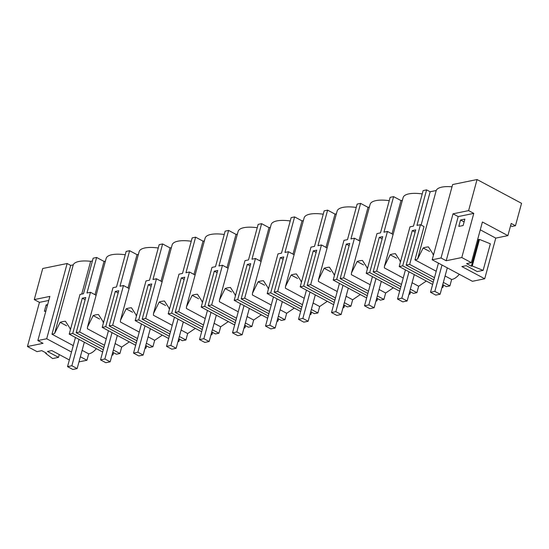 <?xml version="1.0" encoding="UTF-8"?>
<svg xmlns="http://www.w3.org/2000/svg" width="549" height="549" viewBox="0 0 549 549"><rect width="100%" height="100%" fill="white"/><g stroke="black" fill="none" stroke-linecap="round" stroke-linejoin="round"><path stroke-width="0.82" d="M434.479 277.657L409.671 264.392L406.164 265.112L415.73 229.894L412.272 230.601L402.698 265.826L399.192 266.539L409.979 226.84L413.486 226.119L423.142 190.578L426.607 189.872L430.155 191.766L421.11 225.042M452.019 186.797A26.819 9.127 -164.8 0 0 436.215 190.524L430.155 191.766M432.187 259.78L452.63 184.539L477.054 179.537L521.55 203.322L515.463 225.735L511.201 223.457L507.894 235.624L495.768 238.108L484.719 278.768L472.421 281.294L432.187 259.78L441.025 257.975L446.2 260.741L458.195 216.581L453.021 213.815L468.613 210.617L477.054 179.537M34.271 299.596L39.446 302.362L27.45 346.522L43.042 343.331L37.86 340.558L49.863 296.398L34.271 299.596L42.719 268.509L67.143 263.506L70.684 265.407L51.99 334.224L73.25 345.596M92.41 260.953L90.647 261.317A26.819 9.127 -164.8 0 0 73.243 264.879L70.684 265.407M96.123 295.3L90.482 292.288L79.694 331.994L76.187 332.708L85.754 297.489L82.295 298.196L72.722 333.421L69.215 334.135L80.003 294.436L83.51 293.715L93.165 258.174L96.631 257.467L104.042 261.427L105.401 261.152M125.254 254.763A26.819 9.127 -164.8 0 0 106.135 258.435L87.545 326.854M135.665 345.259L102.21 327.376L112.998 287.676L116.505 286.955L126.16 251.415L129.626 250.708L137.037 254.667L138.396 254.393M158.249 248.004A26.819 9.127 -164.8 0 0 139.137 251.675L120.547 320.094M168.66 338.5L135.212 320.616L146 280.916L149.506 280.196L159.162 244.655L162.628 243.948L170.039 247.908L171.391 247.633M191.251 241.244A26.819 9.127 -164.8 0 0 172.132 244.916L153.542 313.335M201.661 331.74L168.207 313.856L178.995 274.157L182.501 273.436L192.157 237.895L195.622 237.189L203.034 241.148L204.393 240.874M224.246 234.485A26.819 9.127 -164.8 0 0 205.127 238.156L186.543 306.575M234.656 324.981L201.208 307.097L211.989 267.397L215.503 266.677L225.159 231.136L228.617 230.429L236.029 234.389L237.388 234.114M257.248 227.725A26.819 9.127 -164.8 0 0 238.129 231.397L219.538 299.816M267.651 318.221L234.203 300.337L244.991 260.638L248.498 259.917L258.154 224.376L261.619 223.669L269.031 227.629L270.389 227.355M290.243 220.966A26.819 9.127 -164.8 0 0 271.124 224.637L252.533 293.056M300.653 311.461L267.198 293.578L277.986 253.878L281.493 253.158L291.148 217.617L294.614 216.91L302.025 220.87L303.384 220.595M323.237 214.206A26.819 9.127 -164.8 0 0 304.125 217.878L285.535 286.297M333.648 304.702L300.2 286.818L310.988 247.119L314.495 246.398L324.15 210.857L327.616 210.15L335.027 214.11L336.379 213.836M356.239 207.447A26.819 9.127 -164.8 0 0 337.12 211.118L318.53 279.537M366.65 297.942L333.195 280.059L343.983 240.359L347.49 239.638L357.145 204.098L360.611 203.391L368.022 207.35L369.381 207.076M389.234 200.68A26.819 9.127 -164.8 0 0 370.115 204.358L351.532 272.778M399.645 291.183L366.197 273.299L376.978 233.6L380.491 232.879L390.147 197.338L393.606 196.631L401.017 200.591L402.376 200.316M422.236 193.921A26.819 9.127 -164.8 0 0 403.117 197.599L384.526 266.018M429.565 251.421L423.149 247.99L417.617 258.97L436.215 190.524M423.149 247.99A26.819 9.127 15.2 0 1 428.419 246.906L433.538 254.805M445.088 275.975L451.649 279.482A14.116 7.418 -61.9 0 0 459.321 274.287M451.649 279.482L449.906 285.905L443.345 282.399M442.727 284.663L446.399 286.626L449.906 285.905M495.768 238.108L480.279 229.825M460.536 220.005L458.799 226.408L463.13 225.522L464.866 219.12L460.536 220.005L464.111 221.913M507.894 235.624L482.406 221.995L471.358 262.662L466.595 263.637L471.358 266.183L472.257 265.997L483.141 270.376L477.253 271.577L466.211 265.675L461.881 266.56L484.719 278.768M468.613 210.617L473.787 213.389L461.791 257.543L471.358 262.662M473.787 213.389L458.195 216.581M461.791 257.543L446.2 260.741M471.358 266.183L478.577 239.611L477.74 239.158M483.141 270.376L490.36 243.797L479.476 239.426L478.577 239.611M472.257 265.997L479.476 239.426M515.463 225.735L511.997 226.449L510.591 225.694M417.617 258.97A14.116 7.418 118.1 0 1 414.962 259.869L436.222 271.24M441.025 257.975L453.021 213.815M412.272 230.601L415.126 232.131M406.164 265.112L433.868 279.921M409.671 264.392L420.459 224.692L424.006 226.586L414.962 259.869M420.459 224.692L416.952 225.413L426.607 189.872M146.562 345.932L145.952 348.169L144.97 348.368M129.344 341.883L121.672 347.078L119.929 353.501L113.368 349.994M112.751 352.259L116.422 354.222L119.929 353.501M103.562 322.407L98.443 314.502A26.819 9.127 -164.8 0 0 93.172 315.586L99.582 319.01M106.245 338.836L87.387 328.755L87.49 327.046L93.172 315.586M115.112 343.571L121.672 347.078M104.502 345.252L79.694 331.994M103.891 347.517L76.187 332.708M118.145 292.967L115.29 291.437L105.724 326.662L136.276 342.995M145.142 347.737L145.952 348.169M115.29 291.437L118.756 290.73L109.182 325.948L112.689 325.234L123.477 285.528L119.97 286.249L129.626 250.708M105.724 326.662L102.21 327.376M82.295 298.196L85.15 299.727M90.482 292.288L86.975 293.008L96.631 257.467M104.042 261.427L94.998 294.703M179.557 339.172L178.953 341.409L177.965 341.608M162.339 335.123L154.667 340.318L152.924 346.742L146.363 343.235M145.753 345.499L149.417 347.462L152.924 346.742M136.564 315.641L131.437 307.742A26.819 9.127 -164.8 0 0 126.167 308.826L132.583 312.251M139.247 332.076L120.382 321.995L120.492 320.287L126.167 308.826M148.113 336.812L154.667 340.318M129.118 288.541L123.477 285.528M137.504 338.493L112.689 325.234M136.886 340.757L109.182 325.948M151.147 286.207L148.285 284.677L138.719 319.902L169.277 336.235M178.144 340.977L178.953 341.409M148.285 284.677L151.75 283.97L142.184 319.189L145.691 318.475L156.479 278.768L152.972 279.489L162.628 243.948M138.719 319.902L135.212 320.616M137.037 254.667L127.999 287.944M212.559 332.413L211.948 334.65L210.967 334.849M195.341 328.364L187.669 333.559L185.926 339.982L179.365 336.475M178.748 338.74L182.412 340.703L185.926 339.982M169.559 308.881L164.432 300.982A26.819 9.127 -164.8 0 0 159.162 302.067L165.578 305.491M172.242 325.317L153.384 315.229L153.487 313.527L159.162 302.067M181.108 330.052L187.669 333.559M162.113 281.781L156.479 278.768M170.499 331.733L145.691 318.475M169.881 333.998L142.184 319.189M184.141 279.448L181.287 277.918L171.713 313.143L202.272 329.475M211.139 334.217L211.948 334.65M181.287 277.918L184.752 277.211L175.179 312.429L178.686 311.715L189.474 272.009L185.967 272.729L195.622 237.189M171.713 313.143L168.207 313.856M170.039 247.908L160.994 281.184M245.554 325.653L244.943 327.89L243.962 328.089M228.336 321.604L220.664 326.799L218.921 333.222L212.36 329.716M211.749 331.98L215.414 333.943L218.921 333.222M202.56 302.122L197.434 294.223A26.819 9.127 -164.8 0 0 192.164 295.307L198.58 298.731M205.244 318.557L186.379 308.469L186.482 306.767L192.164 295.307M214.103 323.292L220.664 326.799M195.115 275.022L189.474 272.009M203.494 324.974L178.686 311.715M202.883 327.238L175.179 312.429M217.136 272.688L214.282 271.158L204.715 306.383L235.274 322.716M244.133 327.458L244.943 327.89M214.282 271.158L217.747 270.451L208.181 305.669L211.688 304.949L222.475 265.249L218.962 265.97L228.617 230.429M204.715 306.383L201.208 307.097M203.034 241.148L193.996 274.425M278.549 318.894L277.945 321.131L276.964 321.33M261.331 314.845L253.665 320.04L251.916 326.463L245.362 322.956M244.744 325.221L248.409 327.183L251.916 326.463M235.555 295.362L230.429 287.463A26.819 9.127 -164.8 0 0 225.159 288.548L231.575 291.972M238.239 311.798L219.38 301.71L219.483 300.008L225.159 288.548M247.105 316.533L253.665 320.04M228.109 268.262L222.475 265.249M236.495 318.214L211.688 304.949M235.878 320.479L208.181 305.669M250.138 265.929L247.283 264.398L237.71 299.624L268.269 315.956M277.135 320.698L277.945 321.131M247.283 264.398L250.742 263.692L241.176 298.91L244.682 298.189L255.47 258.49L251.964 259.21L261.619 223.669M237.71 299.624L234.203 300.337M236.029 234.389L226.991 267.665M311.551 312.134L310.94 314.371L309.959 314.57M294.333 308.085L286.66 313.28L284.917 319.703L278.357 316.197M277.739 318.461L281.411 320.424L284.917 319.703M268.55 288.602L263.431 280.704A26.819 9.127 -164.8 0 0 258.16 281.788L264.57 285.212M271.233 305.038L252.375 294.95L252.478 293.248L258.16 281.788M280.1 309.773L286.66 313.28M261.111 261.502L255.47 258.49M269.49 311.455L244.682 298.189M268.88 313.719L241.176 298.91M283.133 259.169L280.278 257.639L270.712 292.864L301.264 309.197M310.13 313.939L310.94 314.371M280.278 257.639L283.744 256.932L274.171 292.15L277.677 291.43L288.465 251.73L284.958 252.451L294.614 216.91M270.712 292.864L267.198 293.578M269.031 227.629L259.986 260.905M344.546 305.374L343.942 307.612L342.953 307.811M327.328 301.326L319.655 306.52L317.912 312.944L311.352 309.437M310.741 311.702L314.405 313.664L317.912 312.944M301.552 281.843L296.426 273.944A26.819 9.127 -164.8 0 0 291.155 275.028L297.572 278.453M304.235 298.279L285.37 288.191L285.48 286.489L291.155 275.028M313.102 303.014L319.655 306.52M294.106 254.743L288.465 251.73M302.492 304.695L277.677 291.43M301.875 306.96L274.171 292.15M316.135 252.41L313.273 250.879L303.707 286.104L334.266 302.437M343.132 307.179L343.942 307.612M313.273 250.879L316.739 250.172L307.172 285.391L310.679 284.67L321.467 244.971L317.96 245.691L327.616 210.15M303.707 286.104L300.2 286.818M302.025 220.87L292.988 254.146M377.547 298.615L376.937 300.852L375.955 301.051M360.329 294.566L352.657 299.761L350.914 306.184L344.353 302.677M343.736 304.942L347.4 306.905L350.914 306.184M334.547 275.083L329.421 267.185A26.819 9.127 -164.8 0 0 324.15 268.269L330.567 271.693M337.23 291.519L318.372 281.431L318.475 279.729L324.15 268.269M346.096 296.254L352.657 299.761M327.101 247.983L321.467 244.971M335.487 297.935L310.679 284.67M334.869 300.2L307.172 285.391M349.13 245.65L346.275 244.12L336.702 279.345L367.26 295.678M376.127 300.42L376.937 300.852M346.275 244.12L349.74 243.413L340.167 278.631L343.674 277.911L354.462 238.211L350.955 238.932L360.611 203.391M336.702 279.345L333.195 280.059M335.027 214.11L325.982 247.386M410.542 291.855L409.931 294.092L408.95 294.291M393.324 287.806L385.652 293.001L383.909 299.425L377.348 295.918M376.738 298.182L380.402 300.145L383.909 299.425M367.549 268.324L362.422 260.425A26.819 9.127 -164.8 0 0 357.152 261.509L363.568 264.934M370.232 284.759L351.367 274.672L351.47 272.97L357.152 261.509M379.091 289.495L385.652 293.001M360.103 241.224L354.462 238.211M368.482 291.176L343.674 277.911M367.871 293.441L340.167 278.631M382.125 238.89L379.27 237.36L369.703 272.585L400.262 288.918M409.122 293.66L409.931 294.092M379.27 237.36L382.735 236.653L373.169 271.872L376.676 271.151L387.464 231.452L383.95 232.172L393.606 196.631M369.703 272.585L366.197 273.299M368.022 207.35L358.984 240.627M443.537 285.096L442.933 287.333L441.952 287.532M426.319 281.047L418.654 286.242L416.904 292.665L410.35 289.158M409.732 291.423L413.397 293.386L416.904 292.665M400.544 261.564L395.417 253.665A26.819 9.127 -164.8 0 0 390.147 254.75L396.563 258.174M432.639 284.423L399.192 266.539M403.227 278L384.369 267.912L384.472 266.21L390.147 254.75M412.093 282.735L418.654 286.242M393.098 234.464L387.464 231.452M401.484 284.416L376.676 271.151M400.866 286.681L373.169 271.872M402.698 265.826L433.257 282.159M442.123 286.901L442.933 287.333M401.017 200.591L391.979 233.867M27.45 346.522L37.016 351.635L41.779 350.66L46.541 353.206L45.649 353.391L45.807 352.815M39.446 302.362L48.758 300.454M37.86 340.558L46.699 338.754L71.507 352.012M69.346 359.959L51.791 350.564L47.461 351.456L58.503 357.358L52.622 358.566L45.649 353.391M78.974 361.887L86.927 360.261L80.374 356.754M70.567 329.167L65.441 321.261A26.819 9.127 -164.8 0 0 60.17 322.345L54.646 333.332A14.116 7.418 118.1 0 1 51.99 334.224M82.117 350.331L88.677 353.837L86.927 360.261M96.343 348.642A14.116 7.418 118.1 0 1 88.677 353.837M60.17 322.345L66.594 325.777M58.503 357.358L59.265 354.565M113.561 352.691L112.957 354.929L111.975 355.128M67.143 263.506L46.699 338.754M54.646 333.332L73.243 264.879M81.746 294.079L90.647 261.317M47.633 304.592L46.116 304.901L47.372 305.567M46.116 304.901L44.38 311.304L45.896 310.995M102.663 352.019L69.215 334.135M72.722 333.421L103.281 349.754M112.147 354.496L112.957 354.929M75.46 337.477L67.534 366.636L72.825 369.463L77.155 368.578L71.864 365.744L67.534 366.636M79.029 339.385L71.864 365.744M84.32 342.212L77.155 368.578M108.455 330.718L100.529 359.876L105.827 362.704L110.157 361.818L104.859 358.984L100.529 359.876M112.023 332.625L104.859 358.984M117.321 335.453L110.157 361.818M141.45 323.958L133.531 353.117L138.822 355.944L143.152 355.059L137.861 352.225L133.531 353.117M145.025 325.866L137.861 352.225M150.316 328.693L143.152 355.059M174.452 317.198L166.525 346.357L171.823 349.185L176.154 348.299L170.856 345.465L166.525 346.357M178.02 319.106L170.856 345.465M183.311 321.934L176.154 348.299M207.447 310.439L199.527 339.598L204.818 342.425L209.148 341.54L203.857 338.706L199.527 339.598M211.015 312.347L203.857 338.706M216.313 315.174L209.148 341.54M240.448 303.679L232.522 332.838L237.813 335.665L242.143 334.78L236.852 331.946L232.522 332.838M244.017 305.587L236.852 331.946M249.308 308.414L242.143 334.78M273.443 296.92L265.517 326.079L270.815 328.906L275.145 328.021L269.847 325.186L265.517 326.079M277.012 298.828L269.847 325.186M282.31 301.655L275.145 328.021M306.438 290.16L298.519 319.319L303.81 322.146L308.14 321.261L302.849 318.427L298.519 319.319M310.013 292.068L302.849 318.427M315.304 294.895L308.14 321.261M339.44 283.401L331.514 312.559L336.812 315.387L341.142 314.502L335.844 311.667L331.514 312.559M343.008 285.308L335.844 311.667M348.299 288.136L341.142 314.502M372.435 276.641L364.515 305.8L369.806 308.627L374.137 307.742L368.846 304.908L364.515 305.8M376.003 278.549L368.846 304.908M381.301 281.376L374.137 307.742M405.436 269.875L397.51 299.04L402.801 301.868L407.132 300.982L401.841 298.148L397.51 299.04M409.005 271.789L401.841 298.148M414.296 274.617L407.132 300.982M438.431 263.115L430.505 292.281L435.803 295.108L440.133 294.223L434.835 291.389L430.505 292.281M442 265.03L434.835 291.389M447.298 267.857L440.133 294.223M432.948 254.51L433.538 254.825M102.972 322.112L103.562 322.421M135.974 315.352L136.557 315.661M168.968 308.586L169.552 308.902M201.97 301.826L202.554 302.142M234.965 295.067L235.548 295.383M267.96 288.307L268.55 288.623M300.962 281.548L301.545 281.863M333.957 274.788L334.54 275.104M366.958 268.029L367.542 268.344M399.953 261.269L400.537 261.585M69.977 328.865L70.56 329.18"/></g></svg>

